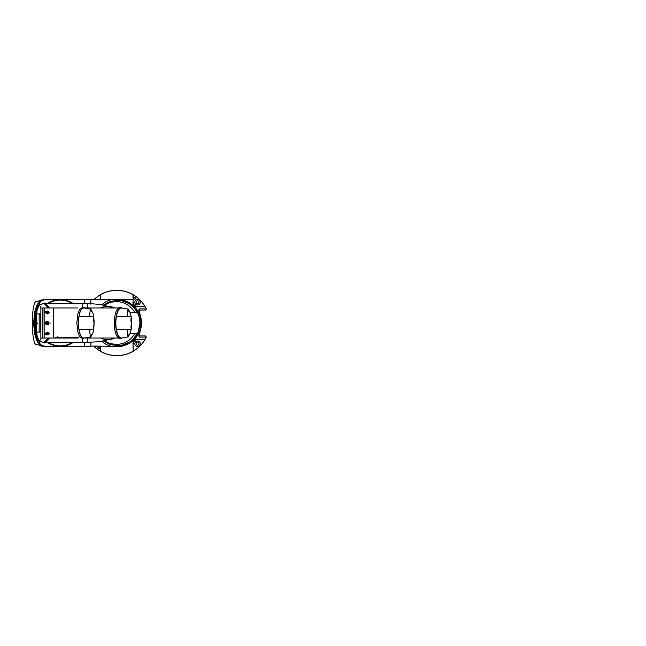 <?xml version="1.0" encoding="UTF-8"?>
<svg xmlns="http://www.w3.org/2000/svg" width="646" height="646" viewBox="0 0 646 646"><rect width="100%" height="100%" fill="white"/><g stroke="black" fill="none" stroke-linecap="round" stroke-linejoin="round"><path stroke-width="0.97" d="M134.344 340.531A4.538 4.538 0 0 0 133.011 343.753C132.196 342.291 136.128 338.391 137.55 339.207L145.075 339.215A32.591 32.591 0 0 0 146.206 337.059L139.722 337.131C138.51 336.728 138.632 334.693 140.093 331.018L140.093 331.018A24.629 24.629 0 0 0 140.093 314.982L140.093 314.982C138.632 311.299 138.51 309.264 139.722 308.869L146.295 308.917A32.68 32.68 0 0 0 93.928 299.655M145.075 306.785L137.55 306.793C136.096 307.601 132.196 303.677 133.011 302.247L133.27 294.802A32.655 32.655 0 0 1 145.003 306.527L145.075 306.785A32.591 32.591 0 0 1 146.206 308.941M93.961 299.655A32.655 32.655 0 0 1 100.332 294.802L100.59 298.42M93.928 346.345A32.68 32.68 0 0 0 146.295 337.083L145.592 335.968L138.842 335.936M100.59 346.345L100.332 351.198A32.655 32.655 0 0 1 93.961 346.345M140.271 343.753A2.721 2.721 0 0 1 137.55 346.474A2.721 2.721 0 0 1 134.828 343.753A2.721 2.721 0 0 1 137.55 341.023A2.721 2.721 0 0 1 140.271 343.753M135.539 298.363A0.84 0.84 0 0 1 134.699 299.203A0.84 0.84 0 0 1 133.851 298.363A0.84 0.84 0 0 1 134.699 297.515A0.84 0.84 0 0 1 135.539 298.363M140.271 302.247A2.721 2.721 0 0 1 137.55 304.977A2.721 2.721 0 0 1 134.828 302.247A2.721 2.721 0 0 1 137.55 299.526A2.721 2.721 0 0 1 140.271 302.247M98.45 346.829A0.84 0.84 0 0 1 99.977 347.322A0.84 0.84 0 0 1 99.815 347.823L99.355 348.452A0.84 0.84 0 0 1 98.184 348.638A0.84 0.84 0 0 1 97.998 347.459L98.45 346.829M96.884 346.345A2.721 2.721 0 0 1 95.22 346.345M136.12 343.753A1.429 1.429 0 0 0 137.55 345.174A1.429 1.429 0 0 0 138.979 343.753A1.429 1.429 0 0 0 137.55 342.323A1.429 1.429 0 0 0 136.12 343.753M98.507 346.87A0.775 0.775 0 0 1 99.912 347.322A0.775 0.775 0 0 1 99.767 347.782L99.306 348.412A0.775 0.775 0 0 1 98.216 348.582A0.775 0.775 0 0 1 98.047 347.5L98.507 346.87M138.979 302.247A1.429 1.429 0 0 1 137.55 303.677A1.429 1.429 0 0 1 136.12 302.247A1.429 1.429 0 0 1 137.55 300.826A1.429 1.429 0 0 1 138.979 302.247M135.474 298.363A0.775 0.775 0 0 1 134.699 299.138A0.775 0.775 0 0 1 133.916 298.363A0.775 0.775 0 0 1 134.699 297.58A0.775 0.775 0 0 1 135.474 298.363M95.22 299.655A2.721 2.721 0 0 1 96.884 299.655M138.842 310.064L145.592 310.032L146.351 309.111M137.824 306.793L141.377 306.793M133.27 294.802L133.011 302.247A4.538 4.538 0 0 0 137.55 306.793L145.003 306.527M133.27 302.247C133.544 304.831 134.966 306.261 137.55 306.527M133.011 298.42L133.011 295.02M100.59 347.58L100.59 350.98M133.27 351.198L133.011 343.753L133.27 351.198A32.655 32.655 0 0 0 145.003 339.473L137.55 339.473C134.966 339.739 133.544 341.169 133.27 343.753M133.011 347.58L133.011 344.019M137.55 339.473L137.55 339.207A4.538 4.538 0 0 0 134.352 340.531M141.377 339.207L144.777 339.207M139.722 308.869A0.775 0.711 90 0 1 139.108 310.032L140.142 314.965C141.934 320.319 141.934 325.681 140.142 331.035L139.108 335.968A0.775 0.711 -90 0 1 139.722 337.131M115.271 299.704L90.836 299.655L90.836 304.185M90.836 299.704L116.668 299.655M90.763 346.054L116.764 346.345M115.271 346.296L117.378 346.337M90.836 346.127L90.836 342.412M90.763 342.412L90.763 346.345L84.666 346.345L84.666 342.453L84.666 346.345L60.28 346.345M83.722 299.655L84.666 299.655L84.666 303.547L84.666 299.655L90.811 299.663L90.763 303.588M101.721 341.225L102.569 341.92C116.651 353.798 141.458 342.816 140.957 323C141.434 303.135 116.611 292.218 102.569 304.08L101.721 304.775M130.234 312.624L137.501 312.624C140.844 319.544 140.844 326.456 137.501 333.376C133.068 341.274 126.341 345.376 117.322 345.691L109.86 344.431L103.376 340.902L109.941 344.463L117.322 345.691L117.322 344.447C125.114 343.777 130.985 340.079 134.917 333.376L130.234 333.376M103.376 305.098L109.941 301.537L117.322 300.309L109.885 301.561L103.376 305.098M134.917 333.376L137.501 333.376M132.955 339.449L138.163 331.971L140.012 323L138.938 316.104M138.43 314.659L134.158 307.779M132.737 306.349L129.071 303.58M128.99 303.539L121.852 300.761M120.584 300.543L119.776 300.438M119.349 300.398L117.378 300.309M129.62 342.073L121.537 345.303M134.917 312.624C130.872 305.865 125.009 302.175 117.322 301.553L117.322 300.309C126.341 300.624 133.068 304.726 137.501 312.624M117.322 301.553L110.563 302.247L104.038 305.227M117.322 344.447L110.369 343.704L104.038 340.773M60.369 342.453A19.453 19.453 0 0 1 60.312 342.453L60.28 342.453A19.453 19.453 0 0 0 60.336 342.453L82.228 342.453L82.228 338.552L82.228 342.453L87.541 342.453L87.541 338.044L87.541 342.453L99.815 341.564L113.397 338.617M48.765 338.044L43.985 342.969L45.083 342.969L49.863 338.044M49.863 307.956L45.083 303.031L43.985 303.031L48.765 307.956M41.651 304.08L43.985 303.031M43.645 299.655L60.312 299.655A23.345 23.345 0 0 1 73.216 303.547A23.345 23.345 0 0 0 47.408 303.547A23.345 23.345 0 0 1 60.312 299.655L82.761 299.655L59.642 299.663L52.859 300.875M59.965 346.337L84.666 346.345L60.312 346.345A23.345 23.345 0 0 1 47.408 342.453A23.345 23.345 0 0 0 73.216 342.453A23.345 23.345 0 0 1 60.312 346.345L43.645 346.345M82.761 299.655L60.312 299.655A23.345 23.345 0 0 0 47.408 303.547M58.721 346.288L57.026 346.111M35.918 323L35.304 323M73.248 342.428L67.095 345.335L61.798 346.296M49.976 302.07L47.901 303.224M59.642 299.744L60.159 299.736M46.73 342.453L60.312 342.453M88.324 303.547L89.447 303.572L87.541 303.547L87.541 307.956L87.541 303.547L82.228 303.547L82.228 307.448L82.228 303.547L46.73 303.547M42.588 303.903L43.985 303.523L48.482 307.956M48.482 338.044L43.985 342.477L42.588 342.097M36.014 323.719C36.103 325.253 36.257 325.487 36.475 324.429L36.297 323.719M36.241 325.083L36.475 324.429M35.982 320.699L36.063 321.288M35.95 320.965L36.418 316.265L36.814 321.03L36.499 315.135L35.974 320.166M40.601 332.068L36.507 332.068L36.523 324.712C36.386 330.752 36.192 330.695 35.934 324.526L36.556 329.29A6.848 0.476 -90 0 0 36.612 329.242M36.337 328.548L36.241 326.311M36.499 315.135L36.507 313.932L40.601 313.932M35.926 322.443L35.95 324.938C36.023 326.48 36.103 326.715 36.2 325.649L35.942 320.876M36.071 324.938L35.95 324.938C36.023 326.48 36.103 326.715 36.2 325.649M36.023 326.9L36.442 330.413M36.216 322.306C36.346 324.179 36.709 324.672 37.306 323.775L36.434 320.755C36.273 318.874 36.144 318.567 36.023 319.835L36.216 322.306L36.677 322.306M36.798 324.219L37.306 323.775M36.176 319.059L36.337 319.835M36.612 313.924L37.129 310.072L39.253 304.75L41.239 307.956M43.985 342.477L39.253 341.25L37.129 335.928L36.612 332.076M39.495 341.266L41.239 338.044M36.321 316.475A7.574 0.525 90 0 1 36.547 315.208M36.507 330.267A7.574 0.525 90 0 1 36.337 329.29M36.378 328.798A6.848 0.476 -90 0 0 36.556 329.29M37.048 324.098A6.67 0.468 90 0 1 36.854 322.887M44.558 346.377L40.94 346.014L37.864 341.92L37.113 337.624L40.537 344.706L44.687 346.345M39.81 301.036L36.733 305.251L34.537 312.624L33.624 323L34.537 333.376L36.733 340.749L39.81 344.964M40.1 300.713L36.305 301.553C34.747 301.407 33.576 305.098 32.768 312.624L32.3 323L32.768 333.376C33.665 341.177 34.844 344.875 36.305 344.447L40.205 345.392M44.687 299.655L40.528 301.302L37.113 308.376C34.739 315.959 34.739 330.041 37.113 337.624M37.113 308.376L37.864 304.08L40.94 299.986L44.986 299.76M37.864 304.08C35.619 308.853 34.456 315.167 34.375 323C34.464 330.873 35.627 337.18 37.864 341.92M36.305 301.553L40.205 300.608M111.774 339.11L110.24 339.416M108.56 339.578L106.994 339.578M105.306 339.416L103.772 339.11M102.149 338.617L100.76 338.044A16.602 16.602 0 0 0 114.794 338.044A16.602 16.602 0 0 1 107.777 339.602M113.397 307.383L114.794 307.956A16.602 16.602 0 0 0 100.76 307.956L102.149 307.383M103.772 306.89L105.306 306.584M106.994 306.422L108.56 306.422M110.24 306.584L111.774 306.89M89.447 303.572L99.823 304.436L114.794 307.956A16.602 16.602 0 0 0 107.777 306.398M118.484 307.956L90.787 307.956L90.787 309.103L90.787 307.956L87.283 307.956L87.283 308.513L87.283 307.956M87.283 338.044L87.283 337.487L87.283 338.044L90.787 338.044L90.787 336.897L90.787 338.044L118.484 338.044M104.967 338.044L110.579 338.044M110.579 307.956L104.967 307.956M123.103 337.769L119.938 338.561C115.747 338.351 114.043 327.554 114.269 323C114.043 318.446 115.747 307.649 119.938 307.439L123.103 308.231M130.952 318.438L131.526 320.666M131.138 318.446L130.863 321.199M130.347 329.484L131.138 329.484L131.461 326.464L131.13 328.346L130.936 327.239M129.313 329.484L116.377 329.484C117.475 335.024 119.122 337.882 121.319 338.044L121.965 337.939M121.965 308.061L121.319 307.956C119.122 308.118 117.475 310.968 116.377 316.516C115.666 320.836 115.666 325.164 116.377 329.484M116.377 316.516L129.313 316.516M131.461 319.592L131.138 316.516L130.347 316.516M131.041 325.6L131.162 327.28M131.445 324.219L131.469 322.346L131.55 324.558M131.566 321.603L131.469 322.346M131.485 326.085L131.558 324.405C131.477 325.729 131.364 325.947 131.227 325.059M131.13 321.482C131.235 320.408 131.348 320.238 131.461 320.981M121.319 338.044L128.255 336.905L128.901 334.644M128.247 336.905C127.763 336.744 127.399 334.273 127.157 329.484M121.319 307.956L128.255 309.095L128.901 311.356M128.247 309.095C127.763 309.256 127.399 311.727 127.157 316.516M121.319 338.561C117.128 338.351 115.424 327.554 115.65 323C115.424 318.446 117.128 307.649 121.319 307.439M87.153 337.511L87.153 338.044L85.288 338.044M77.811 307.956L53.311 307.956L53.311 338.044L78.109 338.044M76.406 338.044L74.928 338.044M73.458 338.044L71.391 338.044M71.262 338.044L70.325 338.044M87.153 308.489L87.153 307.956L85.288 307.956M75.146 307.956L74.363 307.956M73.014 307.956L71.44 307.956M71.133 307.956L69.647 307.972M86.507 307.956L85.385 307.956M66.312 338.044L74.282 338.044M74.282 307.956L66.312 307.956M68.355 337.527L66.845 337.729L68.355 337.995L66.344 337.947L68.355 337.64M66.845 337.478L66.845 337.898M67.273 337.995L66.344 337.648M73.224 337.947L71.165 337.923L73.224 337.527L71.674 337.777L73.224 337.995M72.013 337.995L71.165 337.68M72.191 337.39L71.674 337.527M71.674 337.858L72.191 337.947M75.776 337.947L73.684 337.923L75.776 337.527L74.185 337.761L75.776 337.995M74.532 337.995L73.684 337.68M68.541 337.527L70.874 337.527L69.962 337.995L68.541 337.64M58.188 337.228C60.344 337.697 60.296 337.963 58.043 338.036C59.892 337.971 59.908 337.753 58.1 337.382L59.812 337.785M58.043 338.036C59.892 337.971 59.908 337.753 58.1 337.382M56.913 337.454L57.793 336.929L56.638 337.906L56.913 337.204M57.793 336.929L56.638 337.648M57.874 337.858L57.397 337.785M57.478 337.648L58.011 337.164M56.969 338.028C54.692 337.939 54.7 337.664 56.993 337.204C55.144 337.616 55.128 337.874 56.937 338.003L55.225 337.777M56.993 337.204C55.144 337.616 55.128 337.874 56.937 338.003M60.853 337.995L60.183 337.995L61.322 337.527L63.122 337.995L61.281 337.672M77.827 337.858L76.196 337.995L76.196 337.527L77.827 337.737M78.4 337.527L77.827 337.777M64.18 337.995L63.373 337.527L65.755 337.527L64.947 337.995L63.373 337.527M70.325 307.956L70.947 307.972M65.755 337.527L64.947 337.995M76.196 337.527L76.769 337.737M62.452 337.995L62.024 337.672M61.281 337.608L62.024 337.858L61.281 337.608M61.281 337.858L61.653 337.43M57.793 336.695L57.373 337.349M69.962 337.737L69.405 337.737M83.148 338.447L82.462 338.561L79.789 336.728L77.924 332.335L76.793 323L77.924 313.665L79.789 309.272L82.462 307.439L83.148 307.553M82.462 338.561L83.835 338.561L81.17 336.728L79.305 332.335L78.174 323L79.305 313.665L81.17 309.272L83.835 307.439L85.627 308.231M91.837 329.484L78.901 329.484C79.991 335.024 81.638 337.882 83.835 338.044L90.779 336.905L91.425 334.644M92.871 329.484L93.662 329.484L93.024 332.48L90.86 336.849M83.835 338.044L90.779 336.905C90.287 336.744 89.923 334.273 89.681 329.484M84.489 308.061L90.779 309.095L91.425 311.356M84.174 307.989L90.779 309.095C90.287 309.256 89.923 311.727 89.681 316.516L91.837 316.516M90.86 309.151L93.024 313.512L93.662 316.516L92.871 316.516M83.835 307.956C81.638 308.118 79.991 310.968 78.901 316.516L89.681 316.516M93.315 321.765C93.517 317.138 93.775 317.089 94.082 321.619L93.412 318.333M94.017 320.125L94.082 321.619M93.331 325.907L93.597 328.806L94.074 324.591C93.985 326.004 93.872 326.23 93.718 325.277C93.872 326.23 93.985 326.004 94.074 324.591L94.082 321.546M93.945 322.378L93.961 324.381M93.985 320.917C93.864 320.117 93.743 320.295 93.622 321.45M93.678 327.861L93.525 325.859M78.901 316.516C78.19 320.836 78.19 325.164 78.901 329.484M44.138 338.003L44.025 307.876L44.178 338.044L53.311 338.044L53.311 307.956L44.178 307.956L44.178 338.044M48.636 323A1.429 1.429 0 0 1 47.215 324.429A1.429 1.429 0 0 1 45.785 323A1.429 1.429 0 0 1 47.215 321.571A1.429 1.429 0 0 1 48.636 323A1.429 1.429 0 0 0 47.215 321.571L47.118 321.579M40.601 331.22L40.601 314.78M48.975 323.436L49.031 323C47.82 325.342 46.609 325.342 45.398 323C46.609 320.658 47.82 320.658 49.031 323L48.999 323.315M47.215 313.932L45.139 312.365L47.215 311.001L49.29 312.365L47.215 313.932M47.215 334.999L45.139 333.635L47.215 332.068L49.29 333.635L47.215 334.999M50.065 322.717L50.065 323.283L50.065 322.717A0.775 0.775 0 0 0 50.065 323.283M45.147 333.498A2.075 1.47 180 0 0 47.215 334.83A2.075 1.47 180 0 0 49.282 333.498M49.282 312.502A2.075 1.47 -0 0 0 47.215 311.17A2.075 1.47 -0 0 0 45.147 312.502M45.583 323.799L45.931 324.284M46.569 324.696L47.215 324.817M48.135 324.558L48.587 324.187M46.35 324.599L47.069 324.809M47.215 332.472A1.567 1.106 -0 0 1 48.781 333.578A1.567 1.106 -0 0 1 47.215 334.693A1.567 1.106 -0 0 1 45.648 333.578A1.567 1.106 -0 0 1 47.215 332.472M47.215 311.307A1.567 1.106 180 0 1 48.781 312.422A1.567 1.106 180 0 1 47.215 313.528A1.567 1.106 180 0 1 45.648 312.422A1.567 1.106 180 0 1 47.215 311.307M47.344 321.579L47.812 321.708M48.361 333.667A1.155 0.816 180 0 0 46.068 333.667M46.068 312.333A1.155 0.816 -0 0 0 48.361 312.333M42.208 338.044L42.208 307.956L42.208 338.044L40.86 338.044L40.86 307.956L42.208 307.956M40.86 307.956L40.86 338.044M40.545 314.828L39.172 314.828L39.172 331.172L40.545 331.172M39.172 314.828L39.172 331.172M46.496 312.624L47.408 311.655L47.489 312.753M47.255 333.861L46.577 333.804L46.682 333.328L46.577 333.82L47.255 333.861M47.586 334.176L47.069 334.216M47.707 334.273L47.78 333.837L47.707 334.273L47.78 333.837L46.698 333.699M47.384 333.441L46.577 333.82M47.433 312.825L47.408 311.622L46.496 312.591L47.433 312.825M45.834 323.371L45.785 322.943M45.801 322.822L45.914 322.419M46.528 321.32L45.931 321.716L46.528 321.32M133.011 294.721A32.591 32.591 0 0 0 100.59 294.721M100.59 351.279A32.591 32.591 0 0 0 133.011 351.279M116.805 355.68A32.68 32.68 0 0 0 146.295 337.083M100.332 299.655L100.332 294.802M100.332 351.198L100.332 346.345M47.408 342.453A23.345 23.345 0 0 0 60.312 346.345M72.312 342.453A22.86 22.86 0 0 1 48.313 342.453M48.313 303.547A22.86 22.86 0 0 1 72.312 303.547M43.985 303.523L39.495 304.734M40.1 345.287L36.305 344.447M42.41 323L42.41 338.124L42.41 323M48.248 323C47.562 324.235 46.867 324.235 46.173 323C46.867 321.765 47.562 321.765 48.248 323M47.215 334.563A1.155 0.816 -0 0 1 47.215 332.932A1.155 0.816 -0 0 1 47.215 334.563C45.939 334.055 45.939 333.546 47.215 333.037C48.49 333.546 48.49 334.055 47.215 334.563M47.215 313.068A1.155 0.816 180 0 1 47.215 311.437A1.155 0.816 180 0 1 47.215 313.068M47.215 312.963C45.939 312.454 45.939 311.945 47.215 311.437C48.49 311.945 48.49 312.454 47.215 312.963M117.378 299.663L116.894 299.655M59.852 346.337L60.514 346.345L59.852 346.337M60.409 299.655L59.997 299.655M60.312 299.655L83.181 299.663L60.312 299.655M133.011 299.671L117.443 299.663M60.522 299.655L59.965 299.663M60.07 303.547L60.514 303.547M36.047 318.599L37.129 310.072M37.129 335.928L36.031 327.118M35.918 323.573L36.006 326.715M43.242 303.628L39.253 304.75M39.253 341.25L43.242 342.372M44.986 346.24L44.162 346.563M128.344 336.849L130.5 332.48L131.138 329.484M128.344 309.151L130.5 313.512L131.138 316.516M128.255 336.905L121.658 338.011M121.658 307.989L128.255 309.095M70.131 338.044L70.535 338.044M70.898 307.972L70.18 307.956M82.462 307.439L83.835 307.439M93.953 319.108L93.662 316.516M93.928 327.102L93.662 329.484M44.025 338.124L42.289 337.906M46.06 333.578L47.215 334.588L48.369 333.578M46.06 312.422L47.215 311.412L48.369 312.422M44.025 307.876L42.289 308.094"/></g></svg>
